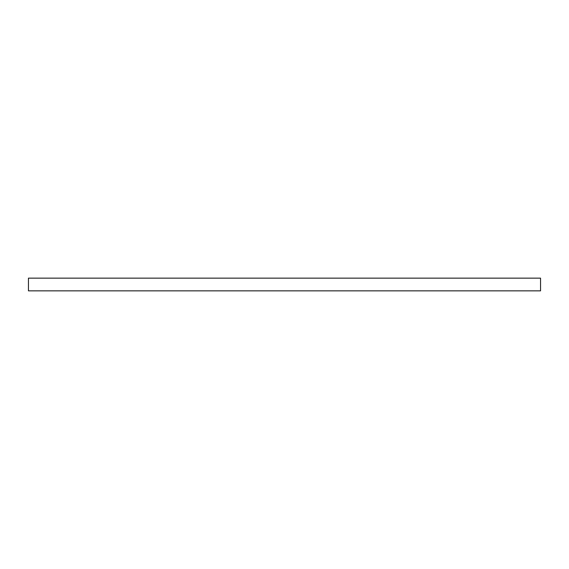 <?xml version="1.0" encoding="UTF-8"?>
<svg xmlns="http://www.w3.org/2000/svg" width="569" height="569" viewBox="0 0 569 569"><rect width="100%" height="100%" fill="white"/><g stroke="black" fill="none" stroke-linecap="round" stroke-linejoin="round"><path stroke-width="0.85" d="M540.55 290.851L540.55 278.149L28.45 278.149L28.45 290.851L540.55 290.851"/></g></svg>
